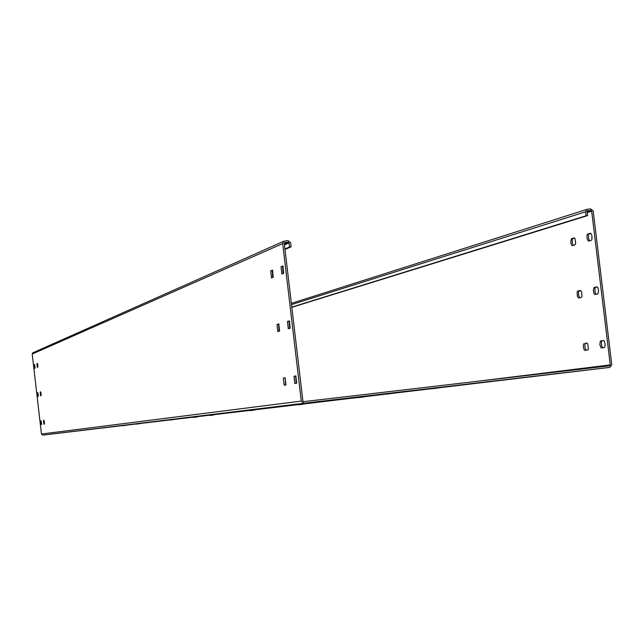 <?xml version="1.0" encoding="UTF-8"?>
<svg xmlns="http://www.w3.org/2000/svg" width="644" height="644" viewBox="0 0 644 644"><rect width="100%" height="100%" fill="white"/><g stroke="black" fill="none" stroke-linecap="round" stroke-linejoin="round"><path stroke-width="0.97" d="M33.094 352.703L283.795 241.25L287.965 240.582L290.637 242.764L291.112 246.813L289.526 246.982L289.051 242.925L288.158 242.2L284.978 242.53L284.278 243.424L302.881 400.906L303.767 401.631L609.683 365.784L610.271 364.915L476.874 381.345M32.788 352.832L32.208 354.031L41.458 434.032L42.834 435.127L609.796 367.386L303.96 403.257L42.834 435.127M283.795 241.25L282.692 243.593L32.208 354.031M284.994 249.429L291.112 246.813M284.93 248.946L289.526 246.982M41.345 421.699L41.578 423.688M38.101 393.565L38.318 395.545M44.235 421.136L44.484 423.269M40.95 392.695L41.184 394.828M295.999 375.983L295.556 376.064L296.248 383.269M289.639 321.131L289.084 321.292L289.647 328.368M285.292 377.875L285.582 384.999M279.061 324.141L278.562 324.286L279.118 331.217M34.848 365.438L35.058 367.418M37.666 364.263L37.891 366.388M283.247 266.326L282.627 266.568L283.094 273.523M272.806 270.456L272.243 270.681L272.702 277.492M303.96 403.257L301.287 401.091L282.692 243.593M40.596 420.918L41.023 424.646L41.506 424.565L41.079 420.838L40.596 420.918L41.119 420.862M37.771 396.527L38.246 396.398L37.827 392.671L37.344 392.808L37.763 396.527M43.969 420.323L43.478 420.411L43.905 424.179L44.404 424.098L43.969 420.323M41.111 395.625L40.677 391.858L40.186 391.995L40.62 395.754L41.111 395.625M295.813 375.919L293.978 376.249L294.799 383.502L296.675 383.204L295.838 375.919M290.186 328.223L289.381 320.937L287.506 321.469L288.311 328.722L290.186 328.223M283.344 378.117L284.189 385.225L285.96 384.943L285.147 377.803L283.344 378.117L284.898 377.939M277.854 331.555L279.601 331.08L278.763 323.956L277.017 324.455L277.806 331.563M34.092 364.705L34.518 368.424L34.993 368.247L34.575 364.52L34.092 364.705L34.655 364.641M37.384 363.401L36.901 363.586L37.328 367.354L37.819 367.161L37.4 363.401M282.845 266.028L281.05 266.737L281.839 273.99L283.698 273.289L282.933 266.02M270.697 270.85L271.47 277.95L273.257 277.282L272.484 270.15L270.697 270.85L272.243 270.681M126.055 425.354L122.368 425.789L126.047 425.354M139.82 423.688L136.013 424.138L139.82 423.688M173.808 419.574L169.662 420.065L173.808 419.574M214.758 414.623L210.161 415.163L214.758 414.615M265.046 408.538L259.943 409.141L265.046 408.538M328.287 400.89L322.531 401.566L328.287 400.882M410.204 390.98L403.619 391.753L410.204 390.972M456.612 385.37L449.552 386.199L456.612 385.362M197.008 417.022L193.353 417.457L197.008 417.022M54.442 433.758L50.723 434.193L54.442 433.758M213.462 415.042L209.67 415.493L213.462 415.042M65.479 432.414L61.615 432.865L65.479 432.414M254.05 410.156L249.912 410.647L254.05 410.156M92.736 429.089L88.518 429.588L92.736 429.089M302.897 404.279L298.349 404.818L302.897 404.279M125.612 425.088L120.967 425.628L125.612 425.08M364.005 396.929L357.742 397.662L364.005 396.921M166.047 420.162L160.879 420.765L166.047 420.154M438.009 388.018L432.317 388.686L438.001 388.01M216.98 413.947L211.152 414.631L216.98 413.947M535.22 376.321L528.708 377.086L535.22 376.305M283.118 405.889L276.437 406.678L283.118 405.881M590.186 369.704L583.206 370.525L590.186 369.688M320.664 401.317L313.499 402.154L320.664 401.301M609.796 367.386L611.784 364.737L593.188 211.015L590.629 208.881L586.966 209.356L585.605 211.812L586.08 215.772L587.602 215.611L291.829 307.325M590.822 210.459L587.119 211.626L587.578 210.829L590.822 210.459L591.675 211.176L610.271 364.915M603.661 340.531L601.85 340.885L601.359 342.117L601.568 345.683L602.76 347.832M597.318 286.918L595.394 287.417L594.919 288.593L595.048 291.99L596.135 294.292M587.038 343.083L585.332 343.421L584.857 344.629L585.066 348.122L586.217 350.231M580.824 290.549L579.012 291.016L578.554 292.167L578.682 295.499L579.729 297.753M590.942 233.361L588.946 234.005L588.479 235.149L588.552 238.441L589.566 240.808M574.585 238.055L572.701 238.666L572.25 239.785L572.331 243.013L573.305 245.332M603.444 340.507L600.337 341.07L599.838 344.58L601.118 347.945L604.305 347.615L605.054 346.174L605.062 343.96L604.314 341.248L603.476 340.499M597.817 293.938L598.622 291.04L597.841 287.562L597.036 286.83L594.122 287.457L593.317 290.355L594.098 293.809L594.895 294.541L597.817 293.938M584.084 343.477L583.367 344.886L583.375 347.044L584.092 349.7L584.873 350.425L587.908 349.901L588.391 348.621L587.666 343.783L586.877 343.051L585.557 343.308M578.586 297.995L581.315 297.423L581.91 296.546L581.757 292.344L580.477 290.46L577.749 291.064L577.161 291.941L577.314 296.119L578.521 298.003M590.476 233.225L587.658 234.03L587.054 234.963L587.03 238.497L588.415 241.114L591.329 240.317L591.941 239.391L591.965 235.841L590.612 233.209M571.429 238.699L570.729 242.321L571.413 244.921L572.17 245.638L574.971 244.873L575.672 243.392L574.995 238.618L574.231 237.902L571.429 238.699L572.902 238.538M587.119 211.651L587.602 215.611M586.08 215.772L291.804 307.132M284.463 244.929L289.051 242.925M284.334 243.875L288.158 242.2M284.978 242.53L284.543 242.724M301.287 401.091L41.458 434.032M591.675 211.176L587.231 212.568M585.605 211.812L291.507 304.604M37.344 392.808L37.891 392.743M43.478 420.411L44.009 420.355M40.186 391.995L40.749 391.93M600.586 340.942L602.092 340.773M293.978 376.249L295.556 376.064M594.122 287.457L595.62 287.296M287.506 321.469L289.084 321.292M577.749 291.064L579.23 290.895M277.017 324.455L278.562 324.286M36.901 363.586L37.481 363.522M587.658 234.03L589.163 233.869M281.05 266.737L282.627 266.568M608.87 365.881L609.683 365.784M586.966 209.356L291.362 303.364"/></g></svg>
